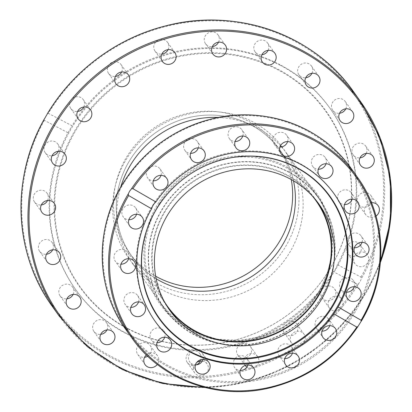 <?xml version="1.0" encoding="UTF-8"?>
<svg xmlns="http://www.w3.org/2000/svg" width="412" height="412" viewBox="0 0 412 412"><rect width="100%" height="100%" fill="white"/><g stroke="black" fill="none" stroke-linecap="round" stroke-linejoin="round"><path stroke-width="0.31" stroke-dasharray="2.06 1.54" d="M155.113 321.298A109.88 104.324 -35.5 0 1 154.85 320.938A109.88 104.324 -35.5 0 1 166.86 186.94A109.88 104.324 -35.5 0 1 302.32 164.852A109.88 104.324 -35.5 0 1 333.808 193.388A109.88 104.324 -35.5 0 1 334.065 193.753M287.607 141.594A7.653 7.267 144.5 0 0 286.68 135.234A7.653 7.267 144.5 0 0 274.098 136.012A7.653 7.267 144.5 0 0 274.212 144.118A7.653 7.267 144.5 0 0 279.923 147.069M326.036 163.749A7.653 7.267 144.5 0 0 325.109 157.389A7.653 7.267 144.5 0 0 314.552 155.988A7.653 7.267 144.5 0 0 312.641 166.273A7.653 7.267 144.5 0 0 318.352 169.229M242.75 136.017A7.653 7.267 144.5 0 0 242.998 135.018A7.653 7.267 144.5 0 0 241.818 129.656A7.653 7.267 144.5 0 0 234.016 126.942A7.653 7.267 144.5 0 0 228.176 133.174A7.653 7.267 144.5 0 0 229.355 138.54A7.653 7.267 144.5 0 0 235.067 141.491M198.29 147.867A7.653 7.267 144.5 0 0 198.476 143.989A7.653 7.267 144.5 0 0 197.358 141.507A7.653 7.267 144.5 0 0 188.15 139.302A7.653 7.267 144.5 0 0 183.783 147.903A7.653 7.267 144.5 0 0 184.895 150.39A7.653 7.267 144.5 0 0 190.607 153.346M160.999 175.342A7.653 7.267 144.5 0 0 160.067 168.982A7.653 7.267 144.5 0 0 159.995 168.884A7.653 7.267 144.5 0 0 149.566 167.54A7.653 7.267 144.5 0 0 147.604 177.866A7.653 7.267 144.5 0 0 147.676 177.958A7.653 7.267 144.5 0 0 153.315 180.817M136.552 214.261A7.653 7.267 144.5 0 0 135.62 207.895A7.653 7.267 144.5 0 0 133.426 205.907A7.653 7.267 144.5 0 0 123.991 207.447A7.653 7.267 144.5 0 0 123.157 216.779A7.653 7.267 144.5 0 0 125.351 218.767A7.653 7.267 144.5 0 0 128.868 219.735M128.668 258.69A7.653 7.267 144.5 0 0 127.741 252.329A7.653 7.267 144.5 0 0 122.807 249.43A7.653 7.267 144.5 0 0 115.19 253.056A7.653 7.267 144.5 0 0 115.272 261.213A7.653 7.267 144.5 0 0 120.206 264.113A7.653 7.267 144.5 0 0 120.989 264.169M138.556 301.878A7.653 7.267 144.5 0 0 137.623 295.512A7.653 7.267 144.5 0 0 129.759 292.819A7.653 7.267 144.5 0 0 125.16 304.396A7.653 7.267 144.5 0 0 130.872 307.352M164.702 337.237A7.653 7.267 144.5 0 0 163.775 330.877A7.653 7.267 144.5 0 0 153.218 329.476A7.653 7.267 144.5 0 0 151.307 339.756A7.653 7.267 144.5 0 0 157.018 342.712M203.131 359.393A7.653 7.267 144.5 0 0 202.199 353.033A7.653 7.267 144.5 0 0 189.618 353.81A7.653 7.267 144.5 0 0 189.736 361.916A7.653 7.267 144.5 0 0 195.448 364.872M247.988 364.97A7.653 7.267 144.5 0 0 248.235 363.971A7.653 7.267 144.5 0 0 247.056 358.61A7.653 7.267 144.5 0 0 239.254 355.901A7.653 7.267 144.5 0 0 233.413 362.127A7.653 7.267 144.5 0 0 234.593 367.494A7.653 7.267 144.5 0 0 240.304 370.45M292.448 353.12A7.653 7.267 144.5 0 0 292.628 349.242A7.653 7.267 144.5 0 0 291.516 346.76A7.653 7.267 144.5 0 0 282.308 344.556A7.653 7.267 144.5 0 0 277.94 353.156A7.653 7.267 144.5 0 0 279.053 355.644A7.653 7.267 144.5 0 0 284.764 358.594M329.739 325.645A7.653 7.267 144.5 0 0 328.807 319.285A7.653 7.267 144.5 0 0 328.74 319.187A7.653 7.267 144.5 0 0 318.306 317.843A7.653 7.267 144.5 0 0 316.344 328.168A7.653 7.267 144.5 0 0 316.416 328.266A7.653 7.267 144.5 0 0 322.055 331.124M354.186 286.731A7.653 7.267 144.5 0 0 353.259 280.366A7.653 7.267 144.5 0 0 351.065 278.378A7.653 7.267 144.5 0 0 341.63 279.918A7.653 7.267 144.5 0 0 340.791 289.25A7.653 7.267 144.5 0 0 342.985 291.238A7.653 7.267 144.5 0 0 346.502 292.206M362.071 242.297A7.653 7.267 144.5 0 0 361.139 235.937A7.653 7.267 144.5 0 0 356.21 233.037A7.653 7.267 144.5 0 0 348.588 236.663A7.653 7.267 144.5 0 0 348.676 244.821A7.653 7.267 144.5 0 0 353.604 247.72A7.653 7.267 144.5 0 0 354.387 247.772M352.183 199.114A7.653 7.267 144.5 0 0 351.251 192.749A7.653 7.267 144.5 0 0 343.387 190.056A7.653 7.267 144.5 0 0 338.788 201.633A7.653 7.267 144.5 0 0 344.499 204.589M168.534 308.526A91.567 86.937 -35.5 0 1 167.128 306.61A91.567 86.937 -35.5 0 1 165.732 209.667A91.567 86.937 -35.5 0 1 316.256 200.32A91.567 86.937 -35.5 0 1 317.611 202.277M320.526 298.921A95.028 90.223 -35.5 0 1 164.311 308.619A95.028 90.223 -35.5 0 1 162.858 208.014A95.028 90.223 -35.5 0 1 319.079 198.311A95.028 90.223 -35.5 0 1 320.526 298.921M328.549 282.39A94.755 89.96 -35.5 0 1 252.134 343.881A94.755 89.96 -35.5 0 1 164.532 308.459A94.755 89.96 -35.5 0 1 154.84 224.545A94.755 89.96 -35.5 0 1 231.25 163.049A94.755 89.96 -35.5 0 1 318.857 198.471A94.755 89.96 -35.5 0 1 328.549 282.39M118.975 174.225A94.755 89.96 144.5 0 0 128.668 258.139A94.755 89.96 144.5 0 0 216.269 293.56A94.755 89.96 144.5 0 0 292.685 232.069A94.755 89.96 144.5 0 0 282.993 148.15A94.755 89.96 144.5 0 0 195.386 112.728A94.755 89.96 144.5 0 0 118.975 174.225A94.755 89.96 144.5 0 0 128.668 258.139A94.755 89.96 144.5 0 0 216.269 293.56A94.755 89.96 144.5 0 0 292.685 232.069A94.755 89.96 144.5 0 0 282.993 148.15A94.755 89.96 144.5 0 0 195.386 112.728A94.755 89.96 144.5 0 0 118.975 174.225M156.127 278.733A91.109 86.505 -35.5 0 1 131.634 256.027A91.109 86.505 -35.5 0 1 122.318 175.337A91.109 86.505 -35.5 0 1 195.788 116.21A91.109 86.505 -35.5 0 1 280.021 150.267A91.109 86.505 -35.5 0 1 293.498 180.827A91.109 86.505 144.5 0 0 280.021 150.267A91.109 86.505 144.5 0 0 195.788 116.21A91.109 86.505 144.5 0 0 122.318 175.337A91.109 86.505 144.5 0 0 131.634 256.027A91.109 86.505 144.5 0 0 156.127 278.733M164.445 301.738A91.109 86.505 -35.5 0 1 158.182 225.658A91.109 86.505 -35.5 0 1 228.815 167.025A91.109 86.505 -35.5 0 1 312.528 196.194M337.335 264.684C336.486 267.661 335.141 269.994 333.303 271.678L356.998 284.089L358.476 283.832L360.155 281.484L361.463 278.646L361.03 277.096L337.335 264.684A156.163 148.263 144.5 0 0 329.842 108.083A156.163 148.263 144.5 0 0 279.944 64.689A156.163 148.263 144.5 0 0 72.049 125.758L48.353 113.346L47.571 113.46M127.993 328.884A151.333 143.68 144.5 0 0 331.459 266.337A151.333 143.68 144.5 0 0 277.755 69.113A151.333 143.68 144.5 0 0 74.289 131.66A151.333 143.68 144.5 0 0 127.993 328.884M128.389 328.822A150.936 143.304 144.5 0 0 331.32 266.44A150.936 143.304 144.5 0 0 277.755 69.736A150.936 143.304 144.5 0 0 74.824 132.118A150.936 143.304 144.5 0 0 128.389 328.822M280.464 65.42A156.163 148.263 144.5 0 0 91.016 101.893A156.163 148.263 144.5 0 0 76.024 290.084A156.163 148.263 144.5 0 0 125.923 333.478A156.163 148.263 144.5 0 0 315.376 297.006A156.163 148.263 144.5 0 0 330.362 108.809A156.163 148.263 144.5 0 0 280.464 65.42M106.929 329.94A7.653 7.267 144.5 0 0 106.394 322.591A7.653 7.267 144.5 0 0 93.658 323.626A7.653 7.267 144.5 0 0 93.926 331.475A7.653 7.267 144.5 0 0 100.698 334.379M147.728 356.231A7.653 7.267 144.5 0 0 151.353 351.199A7.653 7.267 144.5 0 0 150.231 345.55A7.653 7.267 144.5 0 0 142.573 342.805A7.653 7.267 144.5 0 0 136.645 348.784A7.653 7.267 144.5 0 0 137.768 354.433A7.653 7.267 144.5 0 0 144.54 357.338M146.358 354.912A7.653 7.267 -35.5 0 1 157.538 355.798A7.653 7.267 -35.5 0 1 158.661 361.453A7.653 7.267 -35.5 0 1 157.296 364.429M73.125 294.42A7.653 7.267 144.5 0 0 72.589 287.071A7.653 7.267 144.5 0 0 61.342 286.247A7.653 7.267 144.5 0 0 60.121 295.955A7.653 7.267 144.5 0 0 66.893 298.86M52.664 249.816A7.653 7.267 144.5 0 0 52.128 242.472A7.653 7.267 144.5 0 0 42.858 240.299A7.653 7.267 144.5 0 0 39.66 251.356A7.653 7.267 144.5 0 0 46.432 254.256M47.55 200.5A7.653 7.267 144.5 0 0 47.014 193.151A7.653 7.267 144.5 0 0 40.021 190.277A7.653 7.267 144.5 0 0 34.551 202.035A7.653 7.267 144.5 0 0 41.318 204.939M58.283 151.286A7.653 7.267 144.5 0 0 57.747 143.942A7.653 7.267 144.5 0 0 53.107 141.084A7.653 7.267 144.5 0 0 45.279 144.545A7.653 7.267 144.5 0 0 45.284 152.826A7.653 7.267 144.5 0 0 49.924 155.685A7.653 7.267 144.5 0 0 52.051 155.731M83.811 107.007A7.653 7.267 144.5 0 0 83.275 99.658A7.653 7.267 144.5 0 0 80.829 97.531A7.653 7.267 144.5 0 0 71.549 99.318A7.653 7.267 144.5 0 0 70.812 108.541A7.653 7.267 144.5 0 0 73.259 110.668A7.653 7.267 144.5 0 0 77.585 111.446M121.638 71.987A7.653 7.267 144.5 0 0 121.102 64.638A7.653 7.267 144.5 0 0 120.484 63.886A7.653 7.267 144.5 0 0 110.246 63.474A7.653 7.267 144.5 0 0 108.639 73.521A7.653 7.267 144.5 0 0 109.262 74.273A7.653 7.267 144.5 0 0 115.412 76.426M168.06 49.656A7.653 7.267 144.5 0 0 168.178 43.44A7.653 7.267 144.5 0 0 167.524 42.307A7.653 7.267 144.5 0 0 157.652 40.458A7.653 7.267 144.5 0 0 154.407 50.063A7.653 7.267 144.5 0 0 155.061 51.191A7.653 7.267 144.5 0 0 161.834 54.096M218.535 42.199A7.653 7.267 144.5 0 0 219.251 38.187A7.653 7.267 144.5 0 0 218 34.855A7.653 7.267 144.5 0 0 209.198 32.471A7.653 7.267 144.5 0 0 204.28 40.402A7.653 7.267 144.5 0 0 205.531 43.739A7.653 7.267 144.5 0 0 212.304 46.638M268.114 50.352A7.653 7.267 144.5 0 0 268.701 48.657A7.653 7.267 144.5 0 0 267.584 43.002A7.653 7.267 144.5 0 0 259.921 40.258A7.653 7.267 144.5 0 0 253.993 46.237A7.653 7.267 144.5 0 0 255.116 51.886A7.653 7.267 144.5 0 0 261.888 54.791M311.956 73.31A7.653 7.267 144.5 0 0 311.421 65.961A7.653 7.267 144.5 0 0 298.685 66.996A7.653 7.267 144.5 0 0 298.957 74.845A7.653 7.267 144.5 0 0 305.725 77.75M345.761 108.83A7.653 7.267 144.5 0 0 345.225 101.481A7.653 7.267 144.5 0 0 333.978 100.657A7.653 7.267 144.5 0 0 332.762 110.365A7.653 7.267 144.5 0 0 339.529 113.269M366.222 153.429A7.653 7.267 144.5 0 0 365.686 146.085A7.653 7.267 144.5 0 0 356.416 143.912A7.653 7.267 144.5 0 0 353.218 154.969A7.653 7.267 144.5 0 0 359.99 157.868M365.326 207.159A7.653 7.267 144.5 0 0 370.8 195.401A7.653 7.267 144.5 0 0 363.806 192.528A7.653 7.267 144.5 0 0 358.337 204.285A7.653 7.267 144.5 0 0 365.326 207.159M376.032 216.053A7.653 7.267 -35.5 0 1 372.633 217.412A7.653 7.267 -35.5 0 1 365.64 214.539A7.653 7.267 -35.5 0 1 371.114 202.781A7.653 7.267 -35.5 0 1 371.459 202.735M352.239 256.352A7.653 7.267 144.5 0 0 360.067 252.891A7.653 7.267 144.5 0 0 360.067 244.615A7.653 7.267 144.5 0 0 355.427 241.756A7.653 7.267 144.5 0 0 347.599 245.217A7.653 7.267 144.5 0 0 347.599 253.498A7.653 7.267 144.5 0 0 352.239 256.352M362.73 252.005A7.653 7.267 -35.5 0 1 367.37 254.863A7.653 7.267 -35.5 0 1 367.375 263.144A7.653 7.267 -35.5 0 1 359.547 266.605A7.653 7.267 -35.5 0 1 354.907 263.747A7.653 7.267 -35.5 0 1 354.907 255.466A7.653 7.267 -35.5 0 1 362.73 252.005M324.517 299.905A7.653 7.267 144.5 0 0 333.802 298.118A7.653 7.267 144.5 0 0 334.534 288.894A7.653 7.267 144.5 0 0 332.093 286.767A7.653 7.267 144.5 0 0 322.807 288.554A7.653 7.267 144.5 0 0 322.071 297.778A7.653 7.267 144.5 0 0 324.517 299.905M339.395 297.016A7.653 7.267 -35.5 0 1 341.842 299.143A7.653 7.267 -35.5 0 1 341.105 308.367A7.653 7.267 -35.5 0 1 331.825 310.154A7.653 7.267 -35.5 0 1 329.379 308.027A7.653 7.267 -35.5 0 1 330.11 298.808A7.653 7.267 -35.5 0 1 339.395 297.016M284.867 333.55A7.653 7.267 144.5 0 0 295.1 333.962A7.653 7.267 144.5 0 0 296.707 323.914A7.653 7.267 144.5 0 0 296.089 323.163A7.653 7.267 144.5 0 0 285.851 322.751A7.653 7.267 144.5 0 0 284.244 332.798A7.653 7.267 144.5 0 0 284.867 333.55M303.392 333.411A7.653 7.267 -35.5 0 1 304.015 334.168A7.653 7.267 -35.5 0 1 302.408 344.211A7.653 7.267 -35.5 0 1 292.17 343.804A7.653 7.267 -35.5 0 1 291.552 343.052A7.653 7.267 -35.5 0 1 293.153 333.004A7.653 7.267 -35.5 0 1 303.392 333.411M237.168 354.001A7.653 7.267 144.5 0 0 237.822 355.129A7.653 7.267 144.5 0 0 247.694 356.977A7.653 7.267 144.5 0 0 250.939 347.378A7.653 7.267 144.5 0 0 250.285 346.245A7.653 7.267 144.5 0 0 240.412 344.396A7.653 7.267 144.5 0 0 237.168 354.001M245.171 365.444A7.653 7.267 -35.5 0 1 245.13 365.382A7.653 7.267 -35.5 0 1 244.476 364.249A7.653 7.267 -35.5 0 1 247.72 354.644A7.653 7.267 -35.5 0 1 257.593 356.498A7.653 7.267 -35.5 0 1 258.247 357.626A7.653 7.267 -35.5 0 1 256.068 366.474A7.653 7.267 -35.5 0 1 246.906 367.107M200.35 361.046A7.653 7.267 144.5 0 0 201.066 357.039A7.653 7.267 144.5 0 0 199.815 353.702A7.653 7.267 144.5 0 0 191.013 351.318A7.653 7.267 144.5 0 0 186.095 359.249A7.653 7.267 144.5 0 0 187.352 362.586A7.653 7.267 144.5 0 0 196.483 364.821M202.354 361.072A7.653 7.267 -35.5 0 1 207.118 363.951A7.653 7.267 -35.5 0 1 208.374 367.288A7.653 7.267 -35.5 0 1 203.451 375.219A7.653 7.267 -35.5 0 1 194.655 372.834A7.653 7.267 -35.5 0 1 193.403 369.497A7.653 7.267 -35.5 0 1 196.782 362.4M43.945 119.748L44.321 120.34L68.016 132.752A156.163 148.263 144.5 0 0 75.504 289.358A156.163 148.263 144.5 0 0 125.403 332.747A156.163 148.263 144.5 0 0 333.303 271.678M291.258 179.55A91.109 86.505 144.5 0 0 277.266 146.399A91.109 86.505 144.5 0 0 193.032 112.342A91.109 86.505 144.5 0 0 119.557 171.469A91.109 86.505 144.5 0 0 128.879 252.159A91.109 86.505 144.5 0 0 155.654 276.205M218.442 117.446A94.755 89.96 -35.5 0 1 280.484 145.76M281.54 146.93A94.755 89.96 -35.5 0 1 287.143 153.975A94.755 89.96 -35.5 0 1 296.836 237.889A94.755 89.96 -35.5 0 1 220.42 299.385A94.755 89.96 -35.5 0 1 132.819 263.963A94.755 89.96 -35.5 0 1 120.701 187.11M68.016 132.752L72.049 125.758M361.139 321.345A138.489 131.485 144.5 0 0 361.432 320.855M351.148 168.431A138.489 131.485 -35.5 0 1 353.259 315.046A138.489 131.485 -35.5 0 1 125.598 329.183M124.074 182.768A137.577 130.619 144.5 0 0 165.593 364.156A137.577 130.619 144.5 0 0 352.337 314.382A137.577 130.619 144.5 0 0 310.818 132.988A137.577 130.619 144.5 0 0 124.074 182.768M159.537 203.353A95.028 90.223 144.5 0 0 160.989 303.958A95.028 90.223 144.5 0 0 317.209 294.261A95.028 90.223 144.5 0 0 315.757 193.65A95.028 90.223 144.5 0 0 159.537 203.353M317.796 294.462A95.939 91.088 -35.5 0 1 187.573 329.173A95.939 91.088 -35.5 0 1 158.615 202.683A95.939 91.088 -35.5 0 1 288.843 167.972A95.939 91.088 -35.5 0 1 317.796 294.462M131.907 338.036A138.489 131.485 144.5 0 0 357.951 326.422M358.476 283.832A184.952 175.6 -35.5 0 1 52.226 306.296M59.199 316.081A184.952 175.6 144.5 0 0 366.963 291.037A184.952 175.6 144.5 0 0 380.379 262.465M380.564 260.06A184.04 174.734 -35.5 0 1 366.356 290.862A184.04 174.734 -35.5 0 1 202.616 386.889M44.321 120.34A184.04 174.734 144.5 0 0 111.606 356.679A184.04 174.734 144.5 0 0 356.998 284.089M353.455 91.603A184.952 175.6 -35.5 0 1 361.463 278.646M361.03 277.096A184.04 174.734 144.5 0 0 293.741 40.762A184.04 174.734 144.5 0 0 48.353 113.346M293.318 144.55L286.68 135.234M331.748 166.706L325.104 157.389M248.462 138.973L241.818 129.656M204.002 150.823L197.358 141.507M154.248 187.182L147.604 177.866M129.795 226.095L123.157 216.779M121.916 270.529L115.272 261.213M131.804 313.712L125.16 304.396M157.951 349.077L151.307 339.761M196.375 371.233L189.736 361.916M241.236 376.81L234.593 367.494M285.696 364.96L279.053 355.644M335.45 328.601L328.807 319.285M359.897 289.688L353.259 280.366M367.782 245.253L361.139 235.937M357.894 202.071L351.251 192.749M334.328 194.119L333.808 193.388M167.128 306.61L169.883 310.478M319.079 198.311L315.757 193.65C336.506 221.996 337.104 263.309 317.194 294.209L302.501 312.389L283.899 326.69L262.516 336.243L239.666 340.461L216.738 339.091L195.133 332.221L176.166 320.268L160.989 303.958L164.311 308.619M319.017 204.187L316.256 200.32M154.85 320.938L155.37 321.664M338.788 201.633L345.431 210.954M348.676 244.821L355.314 254.137M340.791 289.25L347.434 298.571M316.344 328.168L322.987 337.485M291.516 346.76L298.159 356.076M247.056 358.61L253.699 367.926M202.199 353.033L208.843 362.349M163.77 330.872L170.413 340.194M137.623 295.512L144.267 304.829M127.741 252.329L134.379 261.646M135.62 207.895L142.264 217.212M160.067 168.982L166.711 178.298M184.895 150.39L191.539 159.707M229.355 138.54L235.999 147.857M312.641 166.273L319.285 175.589M274.212 144.118L280.855 153.434M132.819 263.963L164.532 308.459M128.879 252.159L167.499 306.348M315.886 200.587L277.266 146.399M287.143 153.975L318.857 198.471M205.063 387.527L229.345 385.39L253.272 380.101L276.426 371.753L298.391 360.495L318.775 346.528L337.212 330.105L353.378 311.513L366.979 291.083L380.369 262.583M93.926 331.475L101.234 341.728M137.768 354.433L145.07 364.682M60.121 295.955L67.429 306.209M39.665 251.356L46.968 261.605M34.551 202.035L41.854 212.283M45.284 152.826L52.587 163.075M70.812 108.541L78.115 118.795M108.639 73.521L115.947 83.775M167.524 42.307L174.832 52.561M218 34.855L225.302 45.104M267.584 43.002L274.886 53.256M311.421 65.961L318.728 76.215M345.225 101.481L352.528 111.729M365.686 146.085L372.989 156.333M370.8 195.401L378.103 205.655M360.067 244.615L367.37 254.863M334.534 288.894L341.842 299.143M296.707 323.914L304.015 334.168M237.822 355.129L245.13 365.382M187.352 362.586L194.655 372.834M329.842 108.083L330.362 108.809M76.024 290.084L75.504 289.358M207.118 363.951L199.815 353.702M257.593 356.498L250.285 346.245M291.552 343.052L284.244 332.798M329.379 308.027L322.071 297.778M354.907 263.747L347.599 253.498M365.64 214.539L358.337 204.285M360.526 165.217L353.223 154.969M340.065 120.613L332.762 110.365M306.26 85.099L298.957 74.845M262.423 62.14L255.116 51.886M212.839 53.987L205.531 43.739M162.369 61.445L155.061 51.191M128.41 74.891L121.102 64.638M90.583 109.911L83.275 99.658M65.055 154.191L57.747 143.942M54.317 203.399L47.014 193.151M59.431 252.721L52.128 242.472M79.892 297.325L72.589 287.071M157.538 355.798L150.231 345.55M113.697 332.844L106.394 322.591"/><path stroke-width="0.62" d="M129.625 191.183L131.418 188.892L132.916 188.691L155.906 201.947A109.88 104.324 -35.5 0 1 302.841 165.578A109.88 104.324 -35.5 0 1 334.328 194.119A109.88 104.324 -35.5 0 1 338.092 306.992L361.082 320.248L361.139 321.345L357.76 326.778C335.929 358.723 306.219 379.189 268.634 388.181C216.928 400.351 160.912 379.818 131.907 338.036A138.489 131.485 144.5 0 1 128.225 193.97L129.625 191.183M300.091 169.358A105.05 99.735 -35.5 0 1 331.799 307.862A105.05 99.735 -35.5 0 1 189.206 345.869A105.05 99.735 -35.5 0 1 157.497 207.365A105.05 99.735 -35.5 0 1 300.091 169.358M299.684 169.409A104.653 99.359 -35.5 0 1 331.269 307.388A104.653 99.359 -35.5 0 1 189.216 345.256A104.653 99.359 -35.5 0 1 157.631 207.277A104.653 99.359 -35.5 0 1 299.684 169.409M334.065 193.753A109.88 104.324 -35.5 0 1 321.633 327.555A109.88 104.324 -35.5 0 1 186.337 349.474A109.88 104.324 -35.5 0 1 155.113 321.298M280.737 145.333A7.653 7.267 -35.5 0 1 293.318 144.55A7.653 7.267 -35.5 0 1 293.437 152.651A7.653 7.267 -35.5 0 1 280.855 153.434A7.653 7.267 -35.5 0 1 280.737 145.333M279.923 147.069A7.653 7.267 144.5 0 0 286.793 143.335A7.653 7.267 144.5 0 0 287.607 141.594M321.195 165.305A7.653 7.267 -35.5 0 1 331.748 166.706A7.653 7.267 -35.5 0 1 329.837 176.99A7.653 7.267 -35.5 0 1 319.279 175.589A7.653 7.267 -35.5 0 1 321.195 165.305M318.352 169.229A7.653 7.267 144.5 0 0 323.193 167.674A7.653 7.267 144.5 0 0 326.036 163.749M234.819 142.495A7.653 7.267 -35.5 0 1 240.66 136.264A7.653 7.267 -35.5 0 1 248.462 138.973A7.653 7.267 -35.5 0 1 249.641 144.334A7.653 7.267 -35.5 0 1 243.801 150.565A7.653 7.267 -35.5 0 1 235.999 147.857A7.653 7.267 -35.5 0 1 234.819 142.495M190.426 157.224A7.653 7.267 -35.5 0 1 194.794 148.624A7.653 7.267 -35.5 0 1 204.002 150.823A7.653 7.267 -35.5 0 1 205.114 153.305A7.653 7.267 -35.5 0 1 200.747 161.911A7.653 7.267 -35.5 0 1 191.539 159.707A7.653 7.267 -35.5 0 1 190.426 157.224M154.315 187.28A7.653 7.267 -35.5 0 1 154.248 187.182A7.653 7.267 -35.5 0 1 156.21 176.861A7.653 7.267 -35.5 0 1 166.639 178.2A7.653 7.267 -35.5 0 1 166.711 178.298A7.653 7.267 -35.5 0 1 164.748 188.619A7.653 7.267 -35.5 0 1 154.315 187.28M131.989 228.083A7.653 7.267 -35.5 0 1 129.795 226.095A7.653 7.267 -35.5 0 1 130.635 216.763A7.653 7.267 -35.5 0 1 140.07 215.224A7.653 7.267 -35.5 0 1 142.264 217.212A7.653 7.267 -35.5 0 1 141.424 226.548A7.653 7.267 -35.5 0 1 131.989 228.083M126.845 273.429A7.653 7.267 -35.5 0 1 121.916 270.529A7.653 7.267 -35.5 0 1 121.834 262.372A7.653 7.267 -35.5 0 1 129.45 258.746A7.653 7.267 -35.5 0 1 134.379 261.646A7.653 7.267 -35.5 0 1 134.467 269.803A7.653 7.267 -35.5 0 1 126.845 273.429M139.668 316.406A7.653 7.267 -35.5 0 1 131.804 313.717A7.653 7.267 -35.5 0 1 136.403 302.14A7.653 7.267 -35.5 0 1 144.267 304.829A7.653 7.267 -35.5 0 1 139.668 316.406M130.872 307.352A7.653 7.267 144.5 0 0 133.025 307.089A7.653 7.267 144.5 0 0 138.556 301.878M168.503 350.478A7.653 7.267 -35.5 0 1 157.945 349.077A7.653 7.267 -35.5 0 1 159.861 338.793A7.653 7.267 -35.5 0 1 170.413 340.194A7.653 7.267 -35.5 0 1 168.503 350.478M157.018 342.712A7.653 7.267 144.5 0 0 161.859 341.157A7.653 7.267 144.5 0 0 164.702 337.237M208.956 370.45A7.653 7.267 -35.5 0 1 196.375 371.233A7.653 7.267 -35.5 0 1 196.261 363.132A7.653 7.267 -35.5 0 1 208.843 362.349A7.653 7.267 -35.5 0 1 208.956 370.45M195.448 364.872A7.653 7.267 144.5 0 0 202.318 361.133A7.653 7.267 144.5 0 0 203.131 359.393M254.879 373.293A7.653 7.267 -35.5 0 1 249.039 379.519A7.653 7.267 -35.5 0 1 241.236 376.81A7.653 7.267 -35.5 0 1 240.057 371.449A7.653 7.267 -35.5 0 1 245.897 365.217A7.653 7.267 -35.5 0 1 253.699 367.926A7.653 7.267 -35.5 0 1 254.879 373.293M240.304 370.45A7.653 7.267 144.5 0 0 247.988 364.97M299.272 358.558A7.653 7.267 -35.5 0 1 294.904 367.159A7.653 7.267 -35.5 0 1 285.696 364.96A7.653 7.267 -35.5 0 1 284.579 362.478A7.653 7.267 -35.5 0 1 288.951 353.877A7.653 7.267 -35.5 0 1 298.159 356.076A7.653 7.267 -35.5 0 1 299.272 358.558M284.764 358.594A7.653 7.267 144.5 0 0 292.448 353.12M335.378 328.503A7.653 7.267 -35.5 0 1 335.45 328.601A7.653 7.267 -35.5 0 1 333.488 338.922A7.653 7.267 -35.5 0 1 323.059 337.582A7.653 7.267 -35.5 0 1 322.987 337.485A7.653 7.267 -35.5 0 1 324.95 327.164A7.653 7.267 -35.5 0 1 335.378 328.503M322.055 331.124A7.653 7.267 144.5 0 0 329.739 325.645M357.704 287.7A7.653 7.267 -35.5 0 1 359.897 289.688A7.653 7.267 -35.5 0 1 359.063 299.019A7.653 7.267 -35.5 0 1 349.628 300.559A7.653 7.267 -35.5 0 1 347.434 298.571A7.653 7.267 -35.5 0 1 348.269 289.234A7.653 7.267 -35.5 0 1 357.704 287.7M346.502 292.206A7.653 7.267 144.5 0 0 354.186 286.731M362.848 242.354A7.653 7.267 -35.5 0 1 367.782 245.253A7.653 7.267 -35.5 0 1 367.864 253.411A7.653 7.267 -35.5 0 1 360.248 257.037A7.653 7.267 -35.5 0 1 355.314 254.137A7.653 7.267 -35.5 0 1 355.232 245.979A7.653 7.267 -35.5 0 1 362.848 242.354M354.387 247.772A7.653 7.267 144.5 0 0 362.071 242.297M350.03 199.377A7.653 7.267 -35.5 0 1 357.894 202.071A7.653 7.267 -35.5 0 1 353.295 213.648A7.653 7.267 -35.5 0 1 345.431 210.954A7.653 7.267 -35.5 0 1 350.03 199.377M344.499 204.589A7.653 7.267 144.5 0 0 346.652 204.326A7.653 7.267 144.5 0 0 352.183 199.114M357.951 326.422L356.782 327.092L333.792 313.836A109.88 104.324 -35.5 0 1 186.857 350.205A109.88 104.324 -35.5 0 1 155.37 321.664A109.88 104.324 -35.5 0 1 151.606 208.791L128.616 195.535L128.225 193.97M333.792 313.836L338.092 306.992M317.611 202.277A91.567 86.937 -35.5 0 1 317.657 297.263A91.567 86.937 -35.5 0 1 168.534 308.526M320.412 301.131A91.567 86.937 -35.5 0 1 169.883 310.478A91.567 86.937 -35.5 0 1 168.487 213.534A91.567 86.937 -35.5 0 1 319.017 204.187A91.567 86.937 -35.5 0 1 320.412 301.131M235.067 141.491A7.653 7.267 144.5 0 0 242.75 136.017M190.607 153.346A7.653 7.267 144.5 0 0 198.29 147.867M153.315 180.817A7.653 7.267 144.5 0 0 160.999 175.342M128.868 219.735A7.653 7.267 144.5 0 0 136.552 214.261M120.989 264.169A7.653 7.267 144.5 0 0 128.668 258.69M361.432 320.855A138.489 131.485 144.5 0 0 357.456 177.278C387.064 217.783 388.634 276.401 361.339 321.087L361.139 321.345M155.906 201.947C153.954 203.569 152.522 205.851 151.606 208.791M289.342 230.957A91.109 86.505 -35.5 0 1 156.127 278.733A91.109 86.505 144.5 0 0 289.342 230.957A91.109 86.505 144.5 0 0 293.498 180.827A91.109 86.505 -35.5 0 1 289.342 230.957M312.528 196.194A91.109 86.505 -35.5 0 1 315.886 200.587A91.109 86.505 -35.5 0 1 325.207 281.278A91.109 86.505 -35.5 0 1 251.732 340.405A91.109 86.505 -35.5 0 1 167.499 306.348A91.109 86.505 -35.5 0 1 164.445 301.738M47.571 113.46L43.945 119.748M100.698 334.379A7.653 7.267 144.5 0 0 106.662 330.439A7.653 7.267 144.5 0 0 106.929 329.94M113.97 340.688A7.653 7.267 -35.5 0 1 101.234 341.728A7.653 7.267 -35.5 0 1 100.961 333.88A7.653 7.267 -35.5 0 1 113.697 332.839A7.653 7.267 -35.5 0 1 113.97 340.688M144.54 357.338A7.653 7.267 144.5 0 0 147.728 356.231M157.296 364.429A7.653 7.267 -35.5 0 1 145.07 364.682A7.653 7.267 -35.5 0 1 143.948 359.032A7.653 7.267 -35.5 0 1 146.358 354.912M66.893 298.86A7.653 7.267 144.5 0 0 71.369 296.784A7.653 7.267 144.5 0 0 73.125 294.42M78.677 307.033A7.653 7.267 -35.5 0 1 67.429 306.209A7.653 7.267 -35.5 0 1 68.65 296.496A7.653 7.267 -35.5 0 1 79.892 297.325A7.653 7.267 -35.5 0 1 78.677 307.033M46.432 254.256A7.653 7.267 144.5 0 0 48.93 253.529A7.653 7.267 144.5 0 0 52.664 249.816M56.238 263.778A7.653 7.267 -35.5 0 1 46.968 261.605A7.653 7.267 -35.5 0 1 50.166 250.548A7.653 7.267 -35.5 0 1 59.431 252.721A7.653 7.267 -35.5 0 1 56.238 263.778M41.318 204.939A7.653 7.267 144.5 0 0 41.54 204.908A7.653 7.267 144.5 0 0 47.55 200.5M48.848 215.157A7.653 7.267 -35.5 0 1 41.854 212.283A7.653 7.267 -35.5 0 1 47.329 200.526A7.653 7.267 -35.5 0 1 54.317 203.399A7.653 7.267 -35.5 0 1 48.848 215.157M57.227 165.933A7.653 7.267 -35.5 0 1 52.587 163.075A7.653 7.267 -35.5 0 1 52.587 154.794A7.653 7.267 -35.5 0 1 60.415 151.333A7.653 7.267 -35.5 0 1 65.055 154.191A7.653 7.267 -35.5 0 1 65.055 162.472A7.653 7.267 -35.5 0 1 57.227 165.933M80.561 120.922A7.653 7.267 -35.5 0 1 78.115 118.795A7.653 7.267 -35.5 0 1 78.852 109.571A7.653 7.267 -35.5 0 1 88.137 107.784A7.653 7.267 -35.5 0 1 90.583 109.911A7.653 7.267 -35.5 0 1 89.847 119.135A7.653 7.267 -35.5 0 1 80.561 120.922M116.565 84.527A7.653 7.267 -35.5 0 1 115.947 83.775A7.653 7.267 -35.5 0 1 117.549 73.727A7.653 7.267 -35.5 0 1 127.787 74.134A7.653 7.267 -35.5 0 1 128.41 74.891A7.653 7.267 -35.5 0 1 126.803 84.939A7.653 7.267 -35.5 0 1 116.565 84.527M161.715 60.312A7.653 7.267 -35.5 0 1 164.96 50.707A7.653 7.267 -35.5 0 1 174.832 52.561A7.653 7.267 -35.5 0 1 175.486 53.689A7.653 7.267 -35.5 0 1 172.242 63.294A7.653 7.267 -35.5 0 1 162.369 61.445A7.653 7.267 -35.5 0 1 161.715 60.312M211.588 50.65A7.653 7.267 -35.5 0 1 216.506 42.724A7.653 7.267 -35.5 0 1 225.302 45.104A7.653 7.267 -35.5 0 1 226.559 48.441A7.653 7.267 -35.5 0 1 221.635 56.367A7.653 7.267 -35.5 0 1 212.839 53.987A7.653 7.267 -35.5 0 1 211.588 50.65M261.301 56.485A7.653 7.267 -35.5 0 1 267.228 50.511A7.653 7.267 -35.5 0 1 274.886 53.256A7.653 7.267 -35.5 0 1 276.009 58.906A7.653 7.267 -35.5 0 1 270.081 64.885A7.653 7.267 -35.5 0 1 262.423 62.14A7.653 7.267 -35.5 0 1 261.301 56.485M305.725 77.75A7.653 7.267 144.5 0 0 311.688 73.81A7.653 7.267 144.5 0 0 311.956 73.31M305.992 77.25A7.653 7.267 -35.5 0 1 318.728 76.215A7.653 7.267 -35.5 0 1 318.996 84.058A7.653 7.267 -35.5 0 1 306.26 85.099A7.653 7.267 -35.5 0 1 305.992 77.25M339.529 113.269A7.653 7.267 144.5 0 0 344.005 111.194A7.653 7.267 144.5 0 0 345.761 108.83M341.285 110.905A7.653 7.267 -35.5 0 1 352.533 111.729A7.653 7.267 -35.5 0 1 351.312 121.442A7.653 7.267 -35.5 0 1 340.065 120.613A7.653 7.267 -35.5 0 1 341.285 110.905M359.99 157.868A7.653 7.267 144.5 0 0 362.488 157.142A7.653 7.267 144.5 0 0 366.222 153.429M363.724 154.16A7.653 7.267 -35.5 0 1 372.994 156.333A7.653 7.267 -35.5 0 1 369.796 167.39A7.653 7.267 -35.5 0 1 360.526 165.217A7.653 7.267 -35.5 0 1 363.724 154.16M371.459 202.735A7.653 7.267 -35.5 0 1 378.103 205.655A7.653 7.267 -35.5 0 1 376.032 216.053M246.906 367.107A7.653 7.267 -35.5 0 1 245.171 365.444M196.483 364.821A7.653 7.267 144.5 0 0 200.35 361.046M155.654 276.205A91.109 86.505 144.5 0 0 286.587 227.089A91.109 86.505 144.5 0 0 291.258 179.55M120.701 187.11A94.755 89.96 -35.5 0 1 123.126 180.049A94.755 89.96 -35.5 0 1 218.442 117.446M280.484 145.76A94.755 89.96 -35.5 0 1 281.54 146.93M52.051 155.731A7.653 7.267 144.5 0 0 58.283 151.286M196.782 362.4A7.653 7.267 -35.5 0 1 202.354 361.072M261.888 54.791A7.653 7.267 144.5 0 0 268.114 50.352M212.304 46.638A7.653 7.267 144.5 0 0 218.535 42.199M161.834 54.096A7.653 7.267 144.5 0 0 168.06 49.656M115.412 76.426A7.653 7.267 144.5 0 0 121.638 71.987M77.585 111.446A7.653 7.267 144.5 0 0 83.811 107.007M351.148 168.431C321.7 125.964 264.349 105.534 212.01 118.841C174.235 128.59 144.72 149.814 123.466 182.516C94.451 227.537 95.311 287.808 125.598 329.183A138.489 131.485 -35.5 0 1 123.482 182.562A138.489 131.485 -35.5 0 1 351.148 168.431L357.456 177.278A138.489 131.485 144.5 0 0 131.418 188.892M132.916 188.691A137.577 130.619 -35.5 0 1 317.461 142.31A137.577 130.619 -35.5 0 1 361.082 320.248M356.782 327.092A137.577 130.619 -35.5 0 1 172.237 373.473A137.577 130.619 -35.5 0 1 128.616 195.535M380.379 262.465A184.952 175.6 144.5 0 0 360.428 101.388A184.952 175.6 144.5 0 0 52.664 126.438A184.952 175.6 144.5 0 0 59.199 316.081L52.226 306.296A184.952 175.6 -35.5 0 1 44.213 119.259M202.616 386.889A184.04 174.734 -35.5 0 1 53.601 127.076A184.04 174.734 -35.5 0 1 286.046 44.053A184.04 174.734 -35.5 0 1 380.564 260.06M47.205 114.073A184.952 175.6 -35.5 0 1 353.455 91.603L360.428 101.388L380.183 138.046L390.375 178.664L390.437 220.966L380.369 262.583M125.598 329.183L131.907 338.036M44.027 119.516C10.624 178.478 13.92 253.787 52.226 306.296M205.063 387.527L162.441 383.464L122.472 369.605L87.406 346.713L59.199 316.081M47.375 113.712C72.898 70.771 116.565 38.249 165.083 26.033C235.638 7.019 313.661 34.165 353.455 91.603"/></g></svg>
